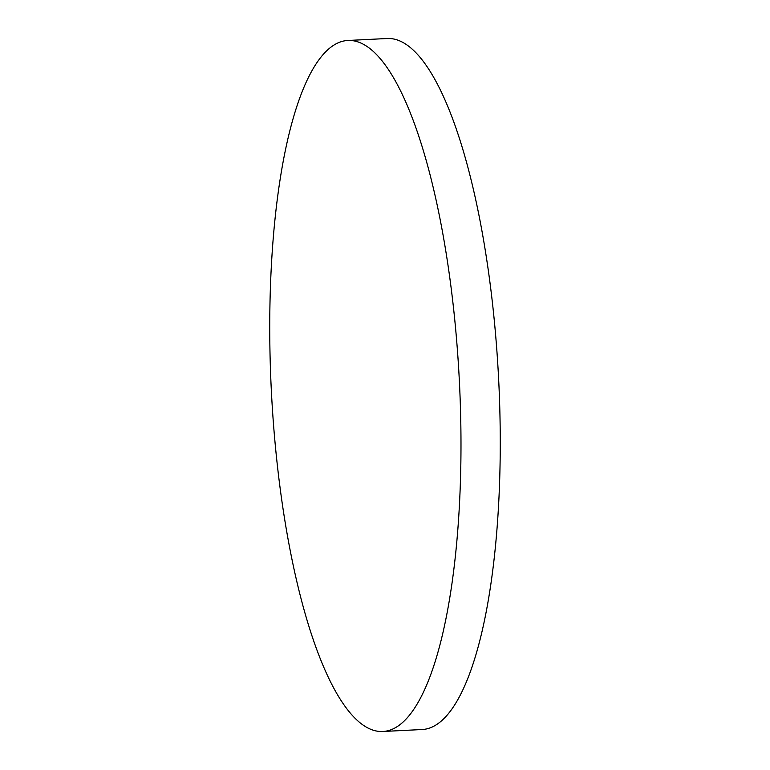<?xml version="1.0" encoding="UTF-8"?>
<svg xmlns="http://www.w3.org/2000/svg" width="770" height="770" viewBox="0 0 770 770"><rect width="100%" height="100%" fill="white"/><g stroke="black" fill="none" stroke-linecap="round" stroke-linejoin="round"><path stroke-width="1.16" d="M277.113 463.088A345.951 94.075 87.1 0 1 348.107 40.464A345.951 94.075 87.1 0 1 453.617 308.876A345.951 94.075 87.1 0 1 382.623 731.5A345.951 94.075 87.1 0 1 277.113 463.088M348.107 40.464L387.377 38.5A345.951 94.075 87.1 0 1 492.887 306.912A345.951 94.075 87.1 0 1 421.893 729.537L382.623 731.5"/></g></svg>
